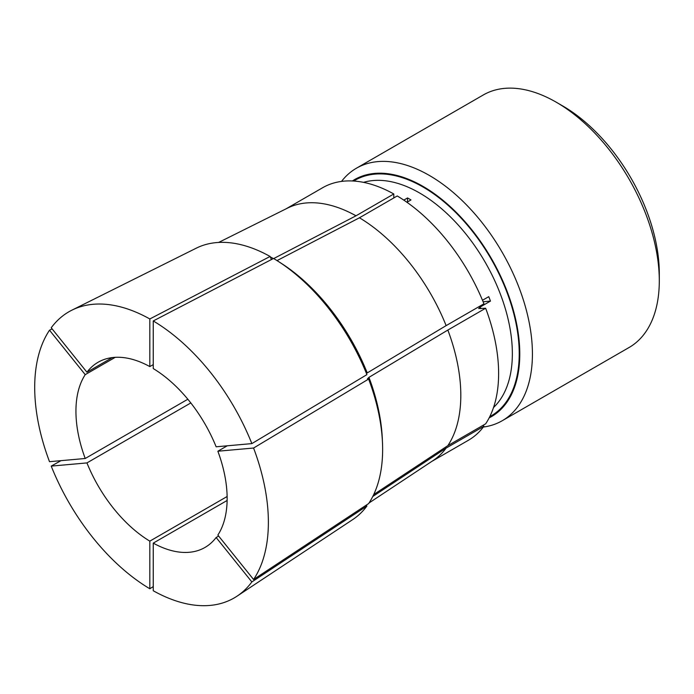 <?xml version="1.0" encoding="UTF-8"?>
<svg xmlns="http://www.w3.org/2000/svg" width="694" height="694" viewBox="0 0 694 694"><rect width="100%" height="100%" fill="white"/><g stroke="black" fill="none" stroke-linecap="round" stroke-linejoin="round"><path stroke-width="1.04" d="M406.936 202.275L410.987 199.933A131.218 75.759 -120 0 0 407.552 197.946L403.795 200.115M483.102 301.751L490.467 301.092A131.218 75.759 -120 0 0 488.75 296.668L482.486 300.276M490.467 301.092L480.153 307.052L478.66 308.518L485.653 308.231L447.847 330.058A145.792 84.174 -120 0 1 447.847 445.643L373.71 494.562M446.129 325.625L483.935 303.807A145.792 84.174 -120 0 0 397.237 195.96L359.44 217.786A145.792 84.174 -120 0 1 446.129 325.625L367.23 372.93A151.622 87.539 -120 0 0 279.135 261.959M393.802 197.946L393.802 193.973A145.792 84.174 -120 0 0 322.623 187.736L286.11 208.807M431.911 461.337L468.415 440.256A145.792 84.174 -120 0 0 483.935 426.263L483.137 425.275M447.847 445.643L485.653 423.826A145.792 84.174 -120 0 0 485.653 308.231M393.802 193.973L356.005 215.799A145.792 84.174 -120 0 0 287.446 208.148L218.645 242.44M483.935 426.263L446.129 448.09A145.792 84.174 -120 0 1 433.151 460.512L369.052 502.95M276.967 260.64L359.44 217.786M356.005 215.799L273.531 258.654M273.349 258.55A151.622 87.539 -120 0 0 270.096 256.797M372.765 496.496L446.129 448.09M382.394 440.803A151.622 87.539 -120 0 0 368.948 377.354L447.847 330.058M271.163 258.836L270.096 256.468A156.731 90.489 -120 0 0 196.263 248.174L71.898 310.166A165.233 95.399 -120 0 0 51.226 327.776L86.941 372.21A106.919 61.731 60 0 1 98.08 362.268A106.919 61.731 60 0 1 149.817 366.588L149.817 318.962A165.233 95.399 -120 0 0 71.898 310.166M227.242 445.8L217.855 451.221L253.57 448.029A165.233 95.399 -120 0 1 253.57 579.499L368.635 503.575A156.731 90.489 -120 0 0 368.635 379.063L367.456 378.82L368.948 377.354M251.853 443.605L366.918 374.63A156.731 90.489 -120 0 0 273.531 258.454L153.253 320.949A165.233 95.399 -120 0 1 251.853 443.605L216.138 446.797A106.919 61.731 60 0 0 153.253 368.575L153.253 320.949M218.653 536.054L216.138 537.503A106.919 61.731 60 0 1 204.999 547.445A106.919 61.731 60 0 1 153.253 543.124L153.253 590.75A165.233 95.399 -120 0 0 237.027 596.181L352.899 519.468A156.731 90.489 -120 0 0 366.918 506.021L366.77 505.839M270.096 256.468L149.817 318.962M52.128 328.904L49.508 330.214A165.233 95.399 -120 0 0 49.508 461.684L85.223 458.491A106.919 61.731 60 0 1 85.223 374.647L49.508 330.214M61.02 460.651L51.226 466.108A165.233 95.399 -120 0 0 149.817 588.764L153.253 586.577M237.027 596.181A165.233 95.399 -120 0 0 251.853 581.936L366.918 506.021M253.57 448.029L368.635 379.063M51.226 466.108L86.941 462.915A106.919 61.731 60 0 0 149.817 541.138L149.817 588.764M216.138 537.503L251.853 581.936M217.855 451.221A106.919 61.731 60 0 1 217.855 535.065L253.57 579.499M190.815 402.945L86.941 462.915M187.84 399.241L85.223 458.491M115.239 357.323L85.223 374.647M112.263 357.592L86.941 372.21M153.253 364.61L149.817 366.588M227.12 500.478L153.253 543.124M227.12 496.514L149.817 541.138M483.336 427.053A145.792 84.174 -120 0 0 502.23 420.729L629.102 347.486A145.792 84.174 -120 0 0 659.3 280.74L659.3 273.445A136.848 79.012 -120 0 0 562.53 105.835L556.206 102.183A145.792 84.174 -120 0 0 483.31 94.957L356.438 168.208A145.792 84.174 -120 0 0 341.517 181.412M659.3 280.74A145.792 84.174 -120 0 0 556.206 102.183M502.23 420.729A145.792 84.174 -120 0 0 502.23 252.382A145.792 84.174 -120 0 0 356.438 168.208M489.149 417.875A136.848 79.012 -120 0 0 491.439 258.619A136.848 79.012 -120 0 0 352.37 180.969M407.552 197.946L407.552 201.911M480.76 308.674A131.218 75.759 -120 0 0 480.153 307.052M493.529 407.499A131.218 75.759 -120 0 0 485.184 262.228A131.218 75.759 -120 0 0 363.543 182.366M489.747 416.686A136.076 78.561 -120 0 0 491.048 258.836A136.076 78.561 -120 0 0 353.697 181.039"/></g></svg>
